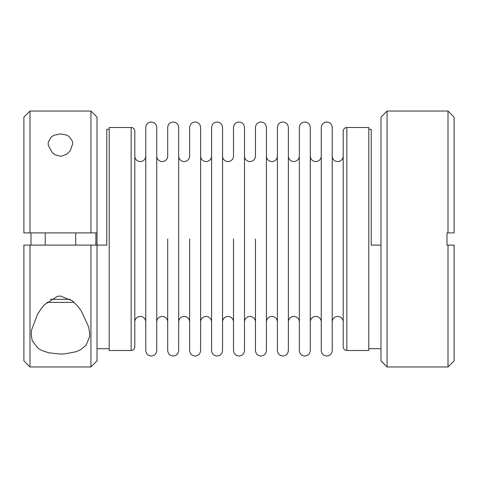<?xml version="1.0" encoding="UTF-8"?>
<svg xmlns="http://www.w3.org/2000/svg" width="478" height="478" viewBox="0 0 478 478"><rect width="100%" height="100%" fill="white"/><g stroke="black" fill="none" stroke-linecap="round" stroke-linejoin="round"><path stroke-width="0.72" d="M288.359 350.511L288.359 127.489C288.001 124.131 286.173 122.302 282.874 122.004C279.57 122.302 277.742 124.131 277.389 127.489L277.389 350.511C277.742 353.869 279.57 355.698 282.874 355.996C286.173 355.698 288.001 353.869 288.359 350.511L288.359 321.933A5.485 5.485 0 0 1 293.839 316.448A5.485 5.485 0 0 1 299.324 321.933M156.736 350.511L156.736 127.489C156.384 124.131 154.555 122.302 151.251 122.004C147.953 122.302 146.125 124.131 145.772 127.489L145.772 350.511C146.125 353.869 147.953 355.698 151.251 355.996C154.555 355.698 156.384 353.869 156.736 350.511L156.736 315.169M145.772 321.933A5.485 5.485 0 0 0 140.287 316.448A5.485 5.485 0 0 0 134.802 321.933M134.802 156.067A5.485 5.485 0 0 0 140.287 161.552A5.485 5.485 0 0 0 145.772 156.067M189.641 239L189.641 350.511C189.999 353.869 191.827 355.698 195.126 355.996C198.43 355.698 200.258 353.869 200.611 350.511L200.611 127.489C200.258 124.131 198.43 122.302 195.126 122.004C191.827 122.302 189.999 124.131 189.641 127.489L189.641 156.067A5.485 5.485 0 0 1 184.161 161.552A5.485 5.485 0 0 1 178.676 156.067M167.706 239L167.706 350.511C168.065 353.869 169.887 355.698 173.191 355.996C176.49 355.698 178.318 353.869 178.676 350.511L178.676 127.489C178.318 124.131 176.49 122.302 173.191 122.004C169.887 122.302 168.065 124.131 167.706 127.489L167.706 156.067A5.485 5.485 0 0 1 162.221 161.552A5.485 5.485 0 0 1 156.736 156.067M167.706 321.933A5.485 5.485 0 0 0 162.221 316.448A5.485 5.485 0 0 0 156.736 321.933M189.641 321.933A5.485 5.485 0 0 0 184.161 316.448A5.485 5.485 0 0 0 178.676 321.933M200.611 156.067A5.485 5.485 0 0 0 206.096 161.552A5.485 5.485 0 0 0 211.581 156.067L211.581 350.511C211.933 353.869 213.762 355.698 217.066 355.996C220.364 355.698 222.192 353.869 222.545 350.511L222.545 321.933A5.485 5.485 0 0 1 228.03 316.448A5.485 5.485 0 0 1 233.515 321.933M211.581 321.933A5.485 5.485 0 0 0 206.096 316.448A5.485 5.485 0 0 0 200.611 321.933M255.455 239L255.455 350.511C255.808 353.869 257.636 355.698 260.934 355.996C264.238 355.698 266.067 353.869 266.419 350.511L266.419 127.489C266.067 124.131 264.238 122.302 260.934 122.004C257.636 122.302 255.808 124.131 255.455 127.489L255.455 156.067A5.485 5.485 0 0 1 249.97 161.552A5.485 5.485 0 0 1 244.485 156.067M233.515 239L233.515 350.511C233.873 353.869 235.702 355.698 239 355.996C242.298 355.698 244.127 353.869 244.485 350.511L244.485 127.489C244.127 124.131 242.298 122.302 239 122.004C235.702 122.302 233.873 124.131 233.515 127.489L233.515 156.067A5.485 5.485 0 0 1 228.03 161.552A5.485 5.485 0 0 1 222.545 156.067M255.455 321.933A5.485 5.485 0 0 0 249.97 316.448A5.485 5.485 0 0 0 244.485 321.933M277.389 321.933A5.485 5.485 0 0 0 271.904 316.448A5.485 5.485 0 0 0 266.419 321.933M266.419 156.067A5.485 5.485 0 0 0 271.904 161.552A5.485 5.485 0 0 0 277.389 156.067M332.228 350.511L332.228 127.489C331.875 124.131 330.047 122.302 326.749 122.004C323.445 122.302 321.616 124.131 321.264 127.489L321.264 350.511C321.616 353.869 323.445 355.698 326.749 355.996C330.047 355.698 331.875 353.869 332.228 350.511L332.228 321.933A5.485 5.485 0 0 1 337.713 316.448A5.485 5.485 0 0 1 343.198 321.933M288.359 156.067A5.485 5.485 0 0 0 293.839 161.552A5.485 5.485 0 0 0 299.324 156.067L299.324 350.511C299.682 353.869 301.51 355.698 304.809 355.996C308.113 355.698 309.935 353.869 310.294 350.511L310.294 315.169M321.264 321.933A5.485 5.485 0 0 0 315.779 316.448A5.485 5.485 0 0 0 310.294 321.933L310.294 156.067A5.485 5.485 0 0 0 315.779 161.552A5.485 5.485 0 0 0 321.264 156.067M332.228 156.067A5.485 5.485 0 0 0 337.713 161.552A5.485 5.485 0 0 0 343.198 156.067M310.294 350.511L310.294 127.489C309.935 124.131 308.113 122.302 304.809 122.004C301.51 122.302 299.682 124.131 299.324 127.489L299.324 239M222.545 350.511L222.545 127.489C222.192 124.131 220.364 122.302 217.066 122.004C213.762 122.302 211.933 124.131 211.581 127.489L211.581 239M45.225 245.095L45.225 232.906M75.697 232.906L75.697 245.095M46.79 302.371L74.126 302.371M387.072 111.039L380.978 117.128L380.978 360.872L387.072 366.961L387.072 111.039L448.005 111.039L448.005 232.906L446.996 232.906L454.1 232.906L448.005 232.906M446.996 232.906L446.996 245.095L454.1 245.095L448.005 245.095L448.005 366.961L387.072 366.961M380.978 245.095L371.227 245.095L371.227 129.317L368.789 129.317M60.461 354.031L49.055 352.872L42.16 350.667L37.941 348.241L32.223 340.689L31.213 334.66L31.59 329.987L37.541 314.279L41.275 308.591L44.49 304.695L57.3 296.36L60.461 296.019L72.375 300.853L78.356 306.93L81.308 310.939L88.747 327.149L89.709 334.379L89.583 336.763L86.112 345.289L80.489 349.812L75.703 351.838L64.745 353.875L60.461 354.031M48.188 143.621L48.35 141.924L51.271 136.935L53.996 135.238L60.461 133.93L66.143 134.916L69.005 136.427L72.411 141.219L72.728 143.621L70.242 150.797L66.998 154.041L61.692 156.139L60.461 156.21L54.976 154.711L52.251 152.631L48.38 145.563L48.194 143.902M97.022 239L97.022 245.095L90.928 245.095L97.022 245.095L97.022 232.906L90.928 232.906L97.022 232.906L97.022 117.128L90.928 111.039L90.928 232.906L29.995 232.906L29.995 111.039L90.928 111.039M90.928 245.095L90.928 366.961L29.995 366.961L29.995 245.095L23.9 245.095L90.928 245.095M31.004 245.095L31.004 232.906M90.928 366.961L97.022 360.872L97.022 245.095L106.773 245.095L106.773 129.317L109.211 129.317M109.211 127.489L131.145 127.489L131.145 350.511L109.211 350.511L109.211 127.489M131.145 127.489C133.344 127.686 134.563 128.905 134.802 131.145L134.802 346.855C134.563 349.095 133.344 350.314 131.145 350.511M346.855 127.489C344.656 127.686 343.437 128.905 343.198 131.145L343.198 346.855C343.437 349.095 344.656 350.314 346.855 350.511L368.789 350.511L368.789 127.489L346.855 127.489L346.855 350.511M95.893 232.906L95.893 245.095M454.1 232.906L454.1 117.128L448.005 111.039M448.005 366.961L454.1 360.872L454.1 245.095M29.995 111.039L23.9 117.128L23.9 232.906L29.995 232.906L23.9 232.906M23.9 245.095L23.9 360.872L29.995 366.961M70.308 299.324L50.602 299.324M380.978 348.683L368.789 348.683M97.022 348.683L109.211 348.683"/></g></svg>
